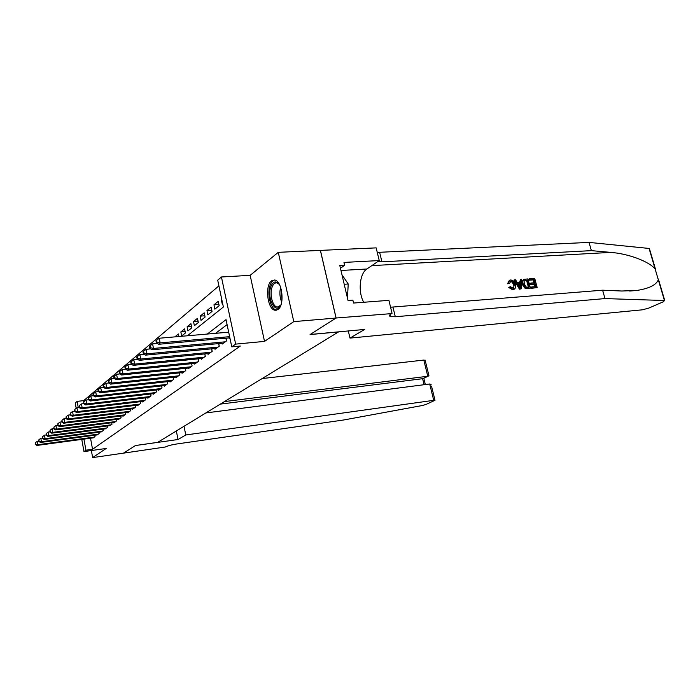 <?xml version="1.0" encoding="UTF-8"?>
<svg xmlns="http://www.w3.org/2000/svg" width="700" height="700" viewBox="0 0 700 700"><rect width="100%" height="100%" fill="white"/><g stroke="black" fill="none" stroke-linecap="round" stroke-linejoin="round"><path stroke-width="1.05" d="M271.574 280.831C264.521 285.521 267.575 310.012 275.24 310.257L277.926 309.514C285.04 305.322 282.24 280.516 274.601 280L271.574 280.831M187.373 335.781L223.37 307.011L217.7 280.184L221.428 276.981L235.655 344.111L231.779 346.859L226.03 319.629L207.305 334.049M336.114 318.01L310.214 334.477L364.674 329.438L349.983 338.1L642.407 309.811L648.681 308.131L663.548 301.691L664.431 300.51L604.984 298.585L395.299 316.75L390.766 316.645C388.832 316.129 389.078 315.114 391.501 313.618L336.114 318.01L320.425 250.39L278.276 252.324L250.154 275.345L221.428 276.981M76.195 408.328L75.233 403.007L77.131 401.371L78.251 407.592M218.907 285.88L83.711 400.619L77.131 401.371M320.381 250.425L336.07 318.045L293.79 321.615L278.276 252.324M91.368 450.546L92.645 457.599L106.164 448.464L83.974 451.588L81.777 439.399M336.07 318.045L310.082 334.556L338.511 331.931L157.657 442.374L135.529 445.506L123.515 453.136L92.645 457.599M229.373 337.899L229.547 338.713L229.994 338.389M222.005 343.289L222.171 344.085L226.572 340.882L226.004 338.196M214.847 348.53L215.005 349.3L219.275 346.185L218.741 343.595M207.883 353.623L208.04 354.366L212.196 351.339L211.671 348.828M201.119 358.566L201.268 359.293L205.31 356.352L204.811 353.92M194.539 363.387L194.679 364.088L198.607 361.226L198.126 358.873M188.134 368.069L188.274 368.751L192.097 365.96L191.634 363.685M181.895 372.627L182.035 373.284L185.754 370.58L185.308 368.366M175.831 377.072L175.954 377.711L179.585 375.069L179.148 372.925M169.916 381.395L170.039 382.016L173.565 379.444L173.154 377.361M164.15 385.613L164.273 386.207L167.711 383.705L167.309 381.684M158.532 389.716L158.646 390.303L162.006 387.861L161.612 385.892M153.055 393.724L153.169 394.293L156.441 391.912L156.065 389.996M147.709 397.626L147.814 398.178L151.008 395.859L150.649 394.004M142.494 401.441L142.599 401.975L145.714 399.709L145.364 397.906M137.41 405.16L137.506 405.685L140.551 403.471L140.21 401.713M132.44 408.791L132.536 409.299L135.502 407.137L135.179 405.431M127.584 412.335L127.68 412.834L130.585 410.725L130.261 409.054M122.85 415.8L122.938 416.281L125.773 414.225L125.466 412.598M118.221 419.178L118.309 419.65L121.074 417.637L120.776 416.054M113.689 422.485L113.776 422.949L116.48 420.98L116.191 419.44M109.27 425.723L111.991 424.244L111.711 422.739M104.939 428.881L107.608 427.438L107.336 425.967M100.712 431.97L103.32 430.561L103.058 429.126M96.565 434.998L99.12 433.615L98.866 432.215M178.894 336.525L178.377 333.97L174.816 336.884M185.115 331.59L180.836 331.949L184.572 328.895L185.404 332.981L181.659 336.017L180.836 331.949M191.511 326.463L187.101 326.821L190.942 323.68L191.782 327.828L187.933 330.934L187.101 326.821M198.074 321.186L193.532 321.554L197.479 318.316L198.345 322.516L194.39 325.719L193.532 321.554M204.82 315.77L200.148 316.137L204.207 312.812L205.091 317.065L201.023 320.355L200.148 316.137M211.768 310.205L206.955 310.564L211.129 307.142L212.03 311.456L207.839 314.842L206.955 310.564M218.907 304.483L213.946 304.832L218.242 301.315L219.161 305.681L214.856 309.164L213.946 304.832M83.711 400.619L83.72 403.69L83.904 401.73L86.091 400.015L88.462 399.744M221.585 298.576L221.148 298.935L222.075 303.328L222.513 302.977M90.536 438.226L92.54 449.278L240.319 346.045L231.779 346.859M227.08 324.608L215.6 333.322M92.514 437.955L95.016 436.599L94.763 435.234M250.154 275.345L264.521 341.399L293.79 321.615M264.521 341.399L235.655 344.111M92.54 449.278L85.934 450.205L83.974 451.588M83.93 439.11L85.934 450.205M221.655 298.9L221.148 298.935M38.71 441.07L37.258 441.262L37.852 444.701L94.308 437.115M35.586 444.132L35.35 442.759L35.236 444.43L37.852 444.701L36.969 445.436L93.293 437.85M37.258 441.262L35.35 442.759M35.236 444.43L36.969 445.436M281.111 304.395C276.342 316.172 266.28 298.191 270.891 286.501C273.341 280.971 276.29 280.499 279.729 285.075M279.195 284.287L276.815 282.87C274.829 282.651 273.271 284.051 272.125 287.07C269.36 294.105 272.65 306.871 277.322 307.081L280.691 305.252M274.706 280.017C272.773 280.455 271.25 282.196 270.13 285.241C266.717 293.983 270.795 309.803 276.596 310.056L276.859 310.074M347.454 298.069L348.224 283.999L341.967 274.741M344.207 284.261L348.224 283.999M184.03 426.265L185.763 434.963L433.729 400.33L429.695 383.985L205.835 412.947M431.533 386.164L435.015 400.277L425.967 404.477L422.118 405.554L343.814 419.965L176.61 444.001C171.474 444.824 167.729 445.821 165.357 446.994L123.489 453.154L135.459 445.541L178.028 439.521L185.763 434.963M176.339 430.964L178.028 439.521M224.455 401.581L427.787 376.259L423.797 360.062L425.162 360.342M262.159 378.56L423.797 360.062M435.015 400.277L433.729 400.33M220.299 404.119L422.608 378.7L428.234 376.162L428.908 375.506L428.662 374.517M423.342 378.464L422.608 378.7L424.086 384.711M431.174 384.703L429.695 383.985M529.366 278.81L534.712 278.442L537.206 287.621L532.053 288.015L531.764 286.947L535.894 286.641L535.124 283.806L531.274 284.095L530.985 283.027L534.835 282.748L533.977 279.571L529.655 279.877L529.366 278.81L528.903 279.064L529.043 280.201L533.356 279.895L533.916 282.817M530.985 283.027L530.163 283.465L530.451 284.524L534.301 284.244L535.168 286.694M531.764 286.947L531.142 287.271L531.58 288.26L537.206 287.621M523.722 279.58C522.174 280.551 521.701 282.179 522.322 284.445L524.746 288.015L526.094 288.549L529.979 288.382L525.332 287.709L523.154 284.007C522.462 281.733 522.83 280.166 524.265 279.3L527.949 278.915L530.442 288.137M509.285 280.429L507.517 283.745L509.442 283.553L507.517 283.745M510.335 281.391C511.971 281.654 513.004 282.896 513.441 285.119L514.264 284.681C513.765 282.502 512.663 281.295 510.93 281.067L510.335 281.391M513.117 289.572L509.486 287.07L508.742 287.473L512.671 289.8L513.879 289.415L512.671 289.8M604.984 298.585L602.604 290.194L621.845 291.016L636.939 290.439C649.119 288.531 656.241 284.979 658.324 279.799L655.113 268.914C648.952 261.511 628.845 253.75 610.75 252.394L591.378 250.635L381.938 261.835L377.755 261.581M514.474 279.851L514.01 280.096L519.47 289.179L521.115 288.838L519.925 288.934L514.474 279.851L515.594 279.773L517.204 282.572L520.38 282.345L520.468 279.431L521.579 279.352L521.115 288.838M520.468 279.431L519.645 282.398M591.378 250.635L589.032 242.401L377.265 252.394M390.574 307.221L602.604 290.194M655.113 268.914L649.075 248.447L589.032 242.401M392.044 313.294L388.902 300.344L353.553 303.047L352.87 300.142L348.023 300.501L339.806 265.554L344.645 265.291L343.971 262.421L379.243 260.566L376.162 247.879L320.425 250.39M349.983 338.1L348.311 330.951M363.746 302.269C357.875 292.145 359.546 273.516 366.861 269.001L379.243 260.566M649.075 248.447L649.311 249.252M340.445 268.275L344.645 265.291M510.93 281.067L509.442 283.553M509.486 287.07L510.475 286.711L513.433 288.374L514.264 284.681M508.287 283.325L509.784 280.158L510.545 280C512.916 280.096 514.509 281.627 515.314 284.602C515.97 286.983 515.489 288.592 513.879 289.415M520.284 286.064L520.354 283.439L517.808 283.623L520.231 287.814L520.284 286.064L519.514 286.466L519.54 283.868L520.354 283.439M519.925 288.934L519.47 289.179M518.017 283.981L519.54 283.868M527.205 280.044L524.108 280.928L524.204 283.955L526.347 287.158L529.121 287.149L527.205 280.044L526.593 280.376L528.395 287.201M523.154 284.007L522.322 284.445M525.332 287.709L524.746 288.015M526.584 288.295L526.094 288.549M525.683 280.158L525.07 280.481L526.593 280.376M529.655 279.877L529.043 280.201M533.977 279.571L533.356 279.895M531.274 284.095L530.451 284.524M535.124 283.806L534.301 284.244M532.053 288.015L531.58 288.26M42.341 438.051L40.828 438.252L41.431 441.717L98.394 434.14M39.139 441.149L38.894 439.766L38.78 441.455L41.431 441.717L40.53 442.47L97.361 434.892M40.828 438.252L38.894 439.766M38.78 441.455L40.53 442.47M46.051 434.963L44.476 435.172L45.089 438.672L102.576 431.095M42.77 438.104L42.525 436.695L42.403 438.41L45.089 438.672L44.161 439.442L101.517 431.865M44.476 435.172L42.525 436.695M42.403 438.41L44.161 439.442M49.849 431.804L48.212 432.014L48.825 435.558L106.846 427.989M46.48 434.98L46.235 433.562L46.104 435.295L48.825 435.558L47.88 436.345L105.77 428.776M48.212 432.014L46.235 433.562M46.104 435.295L47.88 436.345M53.734 428.575L52.028 428.794L52.657 432.373L111.221 424.812M50.286 431.786L50.032 430.351L49.901 432.11L52.657 432.373L51.686 433.178L110.119 425.609M52.028 428.794L50.032 430.351M49.901 432.11L51.686 433.178M57.706 425.267L55.939 425.486L56.578 429.109L115.692 421.558M54.171 428.514L53.917 427.07L53.778 428.846L56.578 429.109L55.589 429.931L114.564 422.38M55.939 425.486L53.917 427.07M53.778 428.846L55.589 429.931M61.784 421.881L59.938 422.109L60.585 425.775L120.26 418.233M58.152 425.171L57.899 423.701L57.75 425.512L60.585 425.775L59.57 426.615L119.114 419.072M59.938 422.109L57.899 423.701M57.75 425.512L59.57 426.615M65.957 418.408L64.032 418.644L64.689 422.354L124.941 414.829M62.23 421.741L61.967 420.262L61.819 422.091L64.689 422.354L63.656 423.22L123.76 415.686M64.032 418.644L61.967 420.262M61.819 422.091L63.656 423.22M70.228 414.864L68.233 415.1L68.897 418.854L129.727 411.338M66.413 418.233L66.141 416.736L65.993 418.591L68.897 418.854L67.839 419.738L128.52 412.221M68.233 415.1L66.141 416.736M65.993 418.591L67.839 419.738M74.611 411.224L72.529 411.469L73.211 415.266L134.636 407.776M70.691 414.636L70.42 413.123L70.254 415.004L73.211 415.266L72.126 416.168L133.394 408.669M72.529 411.469L70.42 413.123M70.254 415.004L72.126 416.168M79.109 407.488L76.939 407.75L77.63 411.582L139.659 404.119M75.075 410.953L74.804 409.421L74.629 411.329L77.63 411.582L76.51 412.51L138.39 405.037M76.939 407.75L74.804 409.421M74.629 411.329L76.51 412.51M83.711 403.672L81.454 403.935L82.163 407.811L144.804 400.374M79.572 407.172L79.293 405.624L79.118 407.558L82.163 407.811L81.016 408.765L143.5 401.319M81.454 403.935L79.293 405.624M79.118 407.558L81.016 408.765M86.091 400.015L86.8 403.944L150.071 396.541M84.184 403.305L86.8 403.944L85.627 404.924L148.741 397.504M83.72 403.69L85.627 404.924M93.362 395.719L90.843 395.999L91.569 399.98L155.479 392.604M88.918 399.324L88.629 397.74L88.147 398.142L88.436 399.726L88.918 399.324L91.569 399.98L90.37 400.977L154.114 393.601M90.843 395.999L88.629 397.74M88.436 399.726L90.37 400.977M98.402 391.58L95.716 391.886L96.46 395.911L161.018 388.579M93.774 395.246L93.476 393.636L92.986 394.047L93.284 395.658L93.774 395.246L96.46 395.911L95.226 396.935L159.617 389.594M95.716 391.886L93.476 393.636M93.284 395.658L95.226 396.935M103.574 387.345L100.73 387.651L101.483 391.729L166.705 384.44M98.752 391.064L98.455 389.428L97.947 389.856L98.254 391.484L98.752 391.064L101.483 391.729L100.214 392.787L165.27 385.481M100.73 387.651L98.455 389.428M98.254 391.484L100.214 392.787M108.885 382.988L105.866 383.311L106.636 387.441L172.532 380.196M103.871 386.759L103.565 385.105L103.049 385.543L103.355 387.196L103.871 386.759L106.636 387.441L105.332 388.517L171.062 381.273M105.866 383.311L103.565 385.105M103.355 387.196L105.332 388.517M114.345 378.507L111.151 378.849L111.93 383.031L178.518 375.848M109.13 382.34L108.815 380.669L108.29 381.124L108.596 382.786L109.13 382.34L111.93 383.031L110.591 384.142L177.004 376.941M111.151 378.849L108.815 380.669M108.596 382.786L110.591 384.142M119.962 373.914L116.576 374.264L117.372 378.499L184.66 371.376M114.538 377.808L114.214 376.11L113.671 376.574L113.986 378.262L114.538 377.808L117.372 378.499L115.999 379.645L183.111 372.505M116.576 374.264L114.214 376.11M113.986 378.262L115.999 379.645M125.737 369.189L122.159 369.547L122.972 373.844L190.977 366.783M120.085 373.135L119.761 371.42L119.201 371.892L119.525 373.608L120.085 373.135L122.972 373.844L121.555 375.016L189.376 367.938M122.159 369.547L119.761 371.42M119.525 373.608L121.555 375.016M131.688 364.324L127.899 364.7L128.721 369.049L197.461 362.066M125.799 368.34L125.466 366.599L124.889 367.089L125.221 368.821L125.799 368.34L128.721 369.049L127.269 370.256L195.816 363.256M127.899 364.7L125.466 366.599M125.221 368.821L127.269 370.256M137.804 359.328L133.796 359.713L134.645 364.123L204.12 357.21M131.679 363.396L131.338 361.637L130.742 362.136L131.084 363.895L131.679 363.396L134.645 364.123L133.149 365.365L202.44 358.435M133.796 359.713L131.338 361.637M131.084 363.895L133.149 365.365M144.104 354.183L139.877 354.585L140.744 359.047L210.98 352.231M137.725 358.312L137.384 356.527L136.771 357.044L137.112 358.829L137.725 358.312L140.744 359.047L139.204 360.334L209.248 353.491M139.877 354.585L137.384 356.527M137.112 358.829L139.204 360.334M150.596 348.88L146.134 349.3L147.018 353.824L218.024 347.095M143.955 353.08L143.605 351.269L142.975 351.803L143.325 353.614L143.955 353.08L147.018 353.824L145.425 355.145L216.248 348.399M146.134 349.3L143.605 351.269M143.325 353.614L145.425 355.145M157.299 343.429L152.582 343.849L153.484 348.442L225.277 341.819M150.377 347.69L150.019 345.852L149.362 346.404L149.721 348.233L150.377 347.69L153.484 348.442L151.847 349.808L223.449 343.158M152.582 343.849L150.019 345.852M149.721 348.233L151.847 349.808M228.681 332.185L159.224 338.24L160.143 342.895L229.626 336.665M156.992 342.134L156.625 340.27L155.951 340.839L156.319 342.694L156.992 342.134L160.143 342.895L158.454 344.295L229.88 337.846M159.224 338.24L156.625 340.27M156.319 342.694L158.454 344.295M281.697 302.059C279.729 297.264 279.379 292.346 280.639 287.324M281.225 289.266L281.995 300.055M610.75 252.394L371.814 265.624M381.938 261.835L379.645 252.411M392.954 307.134L395.299 316.75M664.431 300.51L658.324 279.799M340.97 270.48L366.861 269.001M527.923 288.33L527.459 288.566M198.599 361.235L198.109 358.873M205.275 356.379L204.768 353.929M212.135 351.382L211.61 348.836M219.196 346.246L218.645 343.604M226.459 340.961L225.881 338.214M275.24 310.257L276.631 310.144M279.493 306.924L277.322 307.081M277.786 282.809L276.815 282.87M425.092 360.08L428.908 375.506M423.045 378.604L428.234 376.162M425.346 384.545L423.797 378.254M636.939 290.439L629.702 291.043M390.241 314.484L390.766 316.645M664.738 300.545L658.403 279.072M655.646 269.719L649.381 248.5"/></g></svg>
